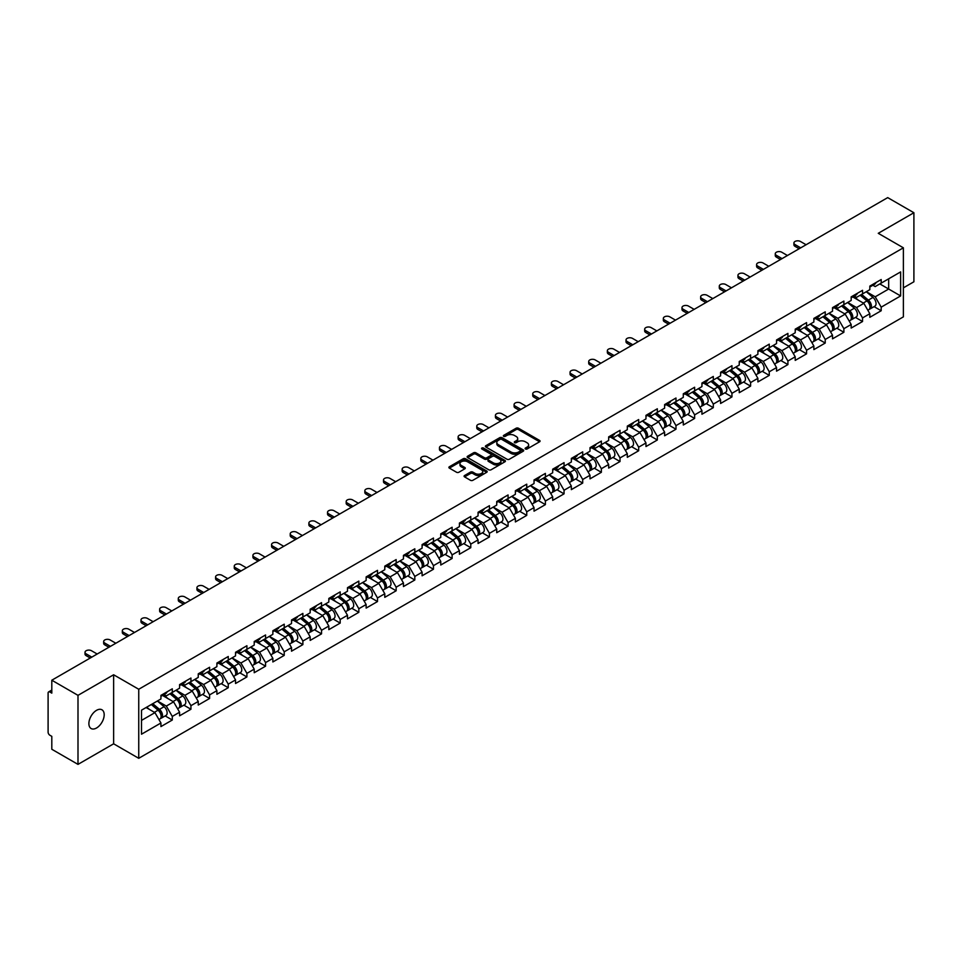 <?xml version="1.0" encoding="UTF-8"?>
<svg xmlns="http://www.w3.org/2000/svg" width="962" height="962" viewBox="0 0 962 962"><rect width="100%" height="100%" fill="white"/><g stroke="black" fill="none" stroke-linecap="round" stroke-linejoin="round"><path stroke-width="1.44" d="M525.456 448.989A1.166 0.673 0 0 0 527.104 448.989L539.574 441.786A1.659 0.962 0 0 0 540.067 441.101A1.659 0.962 0 0 0 539.574 440.428L518.446 428.234A1.659 0.962 0 0 0 516.101 428.234L503.631 435.425A1.166 0.673 0 0 0 505.266 436.375L506.89 435.449A5.315 3.066 0 0 1 514.393 435.449L516.161 436.459A5.315 3.066 0 0 1 517.712 438.636A5.315 3.066 0 0 1 516.161 440.8L514.538 441.738A1.166 0.673 0 0 0 516.185 442.676L517.797 441.75A5.315 3.066 0 0 1 525.312 441.75L527.068 442.76A5.315 3.066 0 0 1 528.631 444.937A5.315 3.066 0 0 1 527.068 447.102L525.456 448.039A1.166 0.673 0 0 0 525.456 448.989L525.456 448.039M96.537 710.329A10.822 6.253 -60 0 1 101.948 709.788A10.822 6.253 -60 0 1 103.607 718.458A10.822 6.253 -60 0 1 96.537 727.993A10.822 6.253 -60 0 1 91.125 728.535A10.822 6.253 -60 0 1 89.466 719.865A10.822 6.253 -60 0 1 96.537 710.329M464.574 475.529A1.659 0.962 0 0 0 464.081 476.214A1.659 0.962 0 0 0 464.574 476.887L470.49 480.315A1.659 0.962 0 0 0 472.847 480.315L486.7 472.318A1.659 0.962 0 0 0 487.181 471.633A1.659 0.962 0 0 0 486.7 470.959L465.56 458.754A1.659 0.962 0 0 0 463.215 458.754L449.362 466.762A1.659 0.962 0 0 0 448.881 467.436A1.659 0.962 0 0 0 449.362 468.109L456.529 472.246A1.659 0.962 0 0 0 458.874 472.246L464.802 468.819A1.659 0.962 0 0 0 465.283 468.145A1.659 0.962 0 0 0 464.802 467.472L461.255 465.416A4.437 2.561 0 0 1 459.956 463.6A4.437 2.561 0 0 1 462.698 461.231A4.437 2.561 0 0 1 467.532 461.796L481.445 469.829A4.437 2.561 0 0 1 482.744 471.633A4.437 2.561 0 0 1 480.002 474.001A4.437 2.561 0 0 1 475.156 473.448L472.847 472.114A1.659 0.962 0 0 0 470.49 472.114L464.574 475.529L464.574 476.887L470.49 473.496L470.49 472.114M113.636 674.771L77.994 695.346L51.804 680.218L887.71 197.619L913.9 212.734L878.258 233.309L903.378 247.811L138.744 689.261L113.636 674.771L113.636 743.806L138.744 758.309L138.744 689.261M506.998 459.235A1.659 0.962 0 0 0 509.355 459.235L523.196 451.238A1.659 0.962 0 0 0 523.689 450.565A1.659 0.962 0 0 0 523.196 449.879L502.068 437.686A1.659 0.962 0 0 0 499.723 437.686L485.87 445.683A1.659 0.962 0 0 0 485.389 446.356A1.659 0.962 0 0 0 485.87 447.041L506.998 459.235M482.287 449.23A1.166 0.673 0 0 1 483.465 449.398L504.93 461.784L491.101 469.769A1.659 0.962 0 0 1 488.744 469.769L467.616 457.575L467.616 456.216A1.659 0.962 0 0 0 467.135 456.902A1.659 0.962 0 0 0 467.616 457.575M467.616 456.216L473.544 452.801A1.659 0.962 0 0 1 475.901 452.801L484.463 457.744A1.659 0.962 0 0 0 486.808 457.744L490.74 455.471A1.659 0.962 0 0 0 491.233 454.798A1.659 0.962 0 0 0 490.74 454.112L481.818 448.965A1.166 0.673 0 0 1 483.465 448.015L504.942 460.425A1.659 0.962 0 0 1 505.435 461.099A1.659 0.962 0 0 1 504.942 461.772L504.942 460.425M138.744 758.309L903.378 316.859L903.378 247.811M165.199 715.932L172.294 720.021L172.294 716.437L166.306 706.072L157.455 700.973M172.294 720.021L160.931 726.587L160.931 722.991L141.498 734.21L141.498 710.184L160.931 698.965L160.931 695.37L172.294 688.816L172.294 692.412L179.581 688.191L179.581 684.607L190.945 678.042L190.945 681.637L198.244 677.428L198.244 673.833L209.596 667.279L209.596 670.863L216.895 666.654L216.895 663.058L228.259 656.505L228.259 660.1L235.546 655.88L235.546 652.296L246.909 645.73L246.909 649.326L254.208 645.117L254.208 641.522L265.572 634.968L265.572 638.552L272.859 634.343L272.859 630.747L284.223 624.194L284.223 627.789L291.522 623.568L291.522 619.985L302.874 613.419L302.874 617.015L310.173 612.806L310.173 609.211L321.536 602.657L321.536 606.24L328.824 602.032L328.824 598.436L340.187 591.883L340.187 595.466L347.486 591.257L347.486 587.674L358.838 581.108L358.838 584.704L366.137 580.495L366.137 576.899L377.501 570.346L377.501 573.929L384.788 569.72L384.788 566.125L396.152 559.571L396.152 563.155L403.451 558.946L403.451 555.363L414.814 548.797L414.814 552.392L422.102 548.184L422.102 544.588L433.465 538.035L433.465 541.618L440.764 537.409L440.764 533.814L452.116 527.26L452.116 530.844L459.415 526.635L459.415 523.051L470.779 516.486L470.779 520.081L478.066 515.86L478.066 512.277L489.43 505.711L489.43 509.307L496.729 505.098L496.729 501.503L508.08 494.949L508.08 498.532L515.379 494.324L515.379 490.74L526.743 484.175L526.743 487.77L534.03 483.549L534.03 479.966L545.394 473.4L545.394 476.996L552.693 472.787L552.693 469.191L564.057 462.638L564.057 466.221L571.344 462.013L571.344 458.417L582.707 451.863L582.707 455.459L590.007 451.238L590.007 447.655L601.358 441.089L601.358 444.684L608.657 440.476L608.657 436.88L620.021 430.327L620.021 433.91L627.308 429.701L627.308 426.106L638.672 419.552L638.672 423.148L645.971 418.927L645.971 415.343L657.335 408.778L657.335 412.373L664.622 408.165L664.622 404.569L675.985 398.015L675.985 401.599L683.285 397.39L683.285 393.795L694.636 387.241L694.636 390.837L701.935 386.616L701.935 383.032L713.299 376.467L713.299 380.062L720.586 375.853L720.586 372.258L731.95 365.704L731.95 369.288L739.249 365.079L739.249 361.484L750.601 354.93L750.601 358.513L757.9 354.305L757.9 350.721L769.263 344.155L769.263 347.751L776.55 343.542L776.55 339.947L787.914 333.393L787.914 336.977L795.213 332.768L795.213 329.172L806.577 322.619L806.577 326.202L813.864 321.993L813.864 318.41L825.228 311.844L825.228 315.44L832.527 311.231L832.527 307.636L843.878 301.082L843.878 304.665L851.178 300.457L851.178 296.861L862.541 290.308L862.541 293.891L869.828 289.682L869.828 286.099L881.192 279.533L881.192 283.129L900.624 271.909L900.624 295.935L881.192 307.155L875.216 296.801L866.365 291.69M874.097 306.65L881.192 310.738L881.192 307.155M881.192 310.738L869.828 317.304L869.828 313.708L862.541 317.917L856.553 307.563L847.714 302.453M855.446 317.412L862.541 321.512L862.541 317.917M862.541 321.512L851.178 328.066L851.178 324.483L843.878 328.691L837.902 318.338L829.052 313.227M836.784 328.186L843.878 332.287L843.878 328.691M843.878 332.287L832.527 338.84L832.527 335.257L825.228 339.466L819.251 329.112L810.401 324.002M818.133 338.961L825.228 343.049L825.228 339.466M825.228 343.049L813.864 349.615L813.864 346.019L806.577 350.24L800.588 339.875L791.738 334.764M799.482 349.723L806.577 353.824L806.577 350.24M806.577 353.824L795.213 360.389L795.213 356.794L787.914 361.003L781.938 350.649L773.087 345.538M780.819 360.497L787.914 364.598L787.914 361.003M787.914 364.598L776.55 371.152L776.55 367.568L769.263 371.777L763.287 361.423L754.436 356.313M762.169 371.272L769.263 375.36L769.263 371.777M769.263 375.36L757.9 381.926L757.9 378.331L750.601 382.551L744.624 372.186L735.774 367.075M743.506 382.034L750.601 386.135L750.601 382.551M750.601 386.135L739.249 392.7L739.249 389.105L731.95 393.314L725.973 382.96L717.123 377.85M724.855 392.809L731.95 396.909L731.95 393.314M731.95 396.909L720.586 403.463L720.586 399.879L713.299 404.088L707.311 393.735L698.472 388.624M706.204 403.583L713.299 407.672L713.299 404.088M713.299 407.672L701.935 414.237L701.935 410.642L694.636 414.862L688.66 404.497L679.809 399.386M687.541 414.357L694.636 418.446L694.636 414.862M694.636 418.446L683.285 425.012L683.285 421.416L675.985 425.625L670.009 415.271L661.159 410.161M668.891 425.12L675.985 429.22L675.985 425.625M675.985 429.22L664.622 435.774L664.622 432.191L657.335 436.399L651.346 426.046L642.496 420.935M650.24 435.894L657.335 439.995L657.335 436.399M657.335 439.995L645.971 446.548L645.971 442.953L638.672 447.174L632.695 436.808L623.845 431.71M631.577 446.669L638.672 450.757L638.672 447.174M638.672 450.757L627.308 457.323L627.308 453.727L620.021 457.936L614.045 447.583L605.194 442.472M612.926 457.431L620.021 461.532L620.021 457.936M620.021 461.532L608.657 468.085L608.657 464.502L601.358 468.71L595.382 458.357L586.531 453.246M594.263 468.205L601.358 472.306L601.358 468.71M601.358 472.306L590.007 478.86L590.007 475.264L582.707 479.485L576.731 469.119L567.881 464.021M575.613 478.98L582.707 483.068L582.707 479.485M582.707 483.068L571.344 489.634L571.344 486.038L564.057 490.247L558.068 479.894L549.218 474.783M556.962 489.742L564.057 493.843L564.057 490.247M564.057 493.843L552.693 500.396L552.693 496.813L545.394 501.022L539.417 490.668L530.567 485.557M538.299 500.517L545.394 504.617L545.394 501.022M545.394 504.617L534.03 511.171L534.03 507.587L526.743 511.796L520.767 501.442L511.916 496.332M519.648 511.291L526.743 515.379L526.743 511.796M526.743 515.379L515.379 521.945L515.379 518.35L508.08 522.558L502.104 512.205L493.253 507.094M500.986 522.053L508.08 526.154L508.08 522.558M508.08 526.154L496.729 532.707L496.729 529.124L489.43 533.333L483.453 522.979L474.603 517.869M482.335 532.828L489.43 536.928L489.43 533.333M489.43 536.928L478.066 543.482L478.066 539.898L470.779 544.107L464.79 533.754L455.952 528.643M463.684 543.602L470.779 547.691L470.779 544.107M470.779 547.691L459.415 554.256L459.415 550.661L452.116 554.87L446.14 544.516L437.289 539.405M445.021 554.365L452.116 558.465L452.116 554.87M452.116 558.465L440.764 565.019L440.764 561.435L433.465 565.644L427.489 555.29L418.638 550.18M426.37 565.139L433.465 569.239L433.465 565.644M433.465 569.239L422.102 575.793L422.102 572.21L414.814 576.418L408.826 566.065L399.976 560.954M407.72 575.913L414.814 580.002L414.814 576.418M414.814 580.002L403.451 586.567L403.451 582.972L396.152 587.193L390.175 576.827L381.325 571.717M389.057 586.676L396.152 590.776L396.152 587.193M396.152 590.776L384.788 597.342L384.788 593.746L377.501 597.955L371.524 587.602L362.674 582.491M370.406 597.45L377.501 601.551L377.501 597.955M377.501 601.551L366.137 608.104L366.137 604.521L358.838 608.73L352.862 598.376L344.011 593.265M351.743 608.224L358.838 612.313L358.838 608.73M358.838 612.313L347.486 618.879L347.486 615.283L340.187 619.504L334.211 609.138L325.36 604.028M333.092 618.987L340.187 623.087L340.187 619.504M340.187 623.087L328.824 629.653L328.824 626.058L321.536 630.266L315.548 619.913L306.71 614.802M314.442 629.761L321.536 633.862L321.536 630.266M321.536 633.862L310.173 640.415L310.173 636.832L302.874 641.041L296.897 630.687L288.047 625.577M295.779 640.536L302.874 644.624L302.874 641.041M302.874 644.624L291.522 651.19L291.522 647.594L284.223 651.815L278.246 641.45L269.396 636.339M277.128 651.31L284.223 655.399L284.223 651.815M284.223 655.399L272.859 661.964L272.859 658.369L265.572 662.577L259.584 652.224L250.733 647.113M258.465 662.072L265.572 666.173L265.572 662.577M265.572 666.173L254.208 672.727L254.208 669.143L246.909 673.352L240.933 662.998L232.082 657.888M239.815 672.847L246.909 676.947L246.909 673.352M246.909 676.947L235.546 683.501L235.546 679.906L228.259 684.126L222.282 673.761L213.432 668.662M221.164 683.621L228.259 687.71L228.259 684.126M228.259 687.71L216.895 694.275L216.895 690.68L209.596 694.889L203.619 684.535L194.769 679.425M202.501 694.384L209.596 698.484L209.596 694.889M209.596 698.484L198.244 705.038L198.244 701.454L190.945 705.663L184.969 695.31L176.118 690.199M183.85 705.158L190.945 709.259L190.945 705.663M190.945 709.259L179.581 715.812L179.581 712.217L172.294 716.437M163.997 694.528L166.306 695.863L172.294 692.412M166.306 706.072L173.605 701.863L162.446 695.418M179.581 712.217L173.605 701.863M182.66 683.754L184.969 685.088L190.945 681.637M184.969 695.31L192.256 691.101L181.096 684.655M198.244 701.454L192.256 691.101M201.311 672.979L203.619 674.314L209.596 670.863M203.619 684.535L210.918 680.326L199.759 673.881M216.895 690.68L210.918 680.326M219.961 662.217L222.282 663.552L228.259 660.1M222.282 673.761L229.569 669.552L218.41 663.107M235.546 679.906L229.569 669.552M238.624 651.442L240.933 652.777L246.909 649.326M240.933 662.998L248.232 658.778L237.061 652.344M254.208 669.143L248.232 658.778M257.275 640.668L259.584 642.003L265.572 638.552M259.584 652.224L266.883 648.015L255.724 641.57M272.859 658.369L266.883 648.015M275.926 629.906L278.246 631.24L284.223 627.789M278.246 641.45L285.534 637.241L274.374 630.795M291.522 647.594L285.534 637.241M294.588 619.131L296.897 620.466L302.874 617.015M296.897 630.687L304.196 626.466L293.037 620.033M310.173 636.832L304.196 626.466M313.239 608.357L315.548 609.692L321.536 606.24M315.548 619.913L322.847 615.704L311.688 609.259M328.824 626.058L322.847 615.704M331.902 597.594L334.211 598.929L340.187 595.466M334.211 609.138L341.498 604.93L330.339 598.484M347.486 615.283L341.498 604.93M350.553 586.82L352.862 588.155L358.838 584.704M352.862 598.376L360.161 594.155L349.002 587.722M366.137 604.521L360.161 594.155M369.204 576.046L371.524 577.38L377.501 573.929M371.524 587.602L378.812 583.393L367.652 576.947M384.788 593.746L378.812 583.393M387.866 565.283L390.175 566.618L396.152 563.155M390.175 576.827L397.474 572.618L386.303 566.173M403.451 582.972L397.474 572.618M406.517 554.509L408.826 555.844L414.814 552.392M408.826 566.065L416.125 561.844L404.966 555.399M422.102 572.21L416.125 561.844M425.168 543.734L427.489 545.069L433.465 541.618M427.489 555.29L434.776 551.082L423.617 544.636M440.764 561.435L434.776 551.082M443.831 532.96L446.14 534.295L452.116 530.844M446.14 544.516L453.439 540.307L442.279 533.862M459.415 550.661L453.439 540.307M462.481 522.198L464.79 523.532L470.779 520.081M464.79 533.754L472.089 529.533L460.93 523.087M478.066 539.898L472.089 529.533M481.144 511.423L483.453 512.758L489.43 509.307M483.453 522.979L490.74 518.771L479.581 512.325M496.729 529.124L490.74 518.771M499.795 500.649L502.104 501.984L508.08 498.532M502.104 512.205L509.403 507.996L498.244 501.551M515.379 518.35L509.403 507.996M518.446 489.886L520.767 491.221L526.743 487.77M520.767 501.442L528.054 497.222L516.895 490.776M534.03 507.587L528.054 497.222M537.109 479.112L539.417 480.447L545.394 476.996M539.417 490.668L546.717 486.459L535.545 480.014M552.693 496.813L546.717 486.459M555.759 468.338L558.068 469.672L564.057 466.221M558.068 479.894L565.367 475.685L554.208 469.24M571.344 486.038L565.367 475.685M574.422 457.575L576.731 458.91L582.707 455.459M576.731 469.119L584.018 464.911L572.859 458.465M590.007 475.264L584.018 464.911M593.073 446.801L595.382 448.136L601.358 444.684M595.382 458.357L602.681 454.148L591.522 447.703M608.657 464.502L602.681 454.148M611.724 436.026L614.045 437.361L620.021 433.91M614.045 447.583L621.332 443.374L610.173 436.928M627.308 453.727L621.332 443.374M630.387 425.264L632.695 426.599L638.672 423.148M632.695 436.808L639.995 432.599L628.823 426.154M645.971 442.953L639.995 432.599M649.037 414.49L651.346 415.825L657.335 412.373M651.346 426.046L658.645 421.825L647.486 415.392M664.622 432.191L658.645 421.825M667.688 403.715L670.009 405.05L675.985 401.599M670.009 415.271L677.296 411.063L666.137 404.617M683.285 421.416L677.296 411.063M686.351 392.953L688.66 394.288L694.636 390.837M688.66 404.497L695.959 400.288L684.8 393.843M701.935 410.642L695.959 400.288M705.002 382.179L707.311 383.513L713.299 380.062M707.311 393.735L714.61 389.514L703.45 383.08M720.586 399.879L714.61 389.514M723.664 371.404L725.973 372.739L731.95 369.288M725.973 382.96L733.26 378.751L722.101 372.306M739.249 389.105L733.26 378.751M742.315 360.642L744.624 361.977L750.601 358.513M744.624 372.186L751.923 367.977L740.764 361.532M757.9 378.331L751.923 367.977M760.966 349.867L763.287 351.202L769.263 347.751M763.287 361.423L770.574 357.203L759.415 350.769M776.55 367.568L770.574 357.203M779.629 339.093L781.938 340.428L787.914 336.977M781.938 350.649L789.237 346.44L778.066 339.995M795.213 356.794L789.237 346.44M798.28 328.331L800.588 329.665L806.577 326.202M800.588 339.875L807.888 335.666L796.728 329.22M813.864 346.019L807.888 335.666M816.93 317.556L819.251 318.891L825.228 315.44M819.251 329.112L826.538 324.891L815.379 318.446M832.527 335.257L826.538 324.891M835.593 306.782L837.902 308.117L843.878 304.665M837.902 318.338L845.201 314.129L834.042 307.684M851.178 324.483L845.201 314.129M854.244 296.007L856.553 297.342L862.541 293.891M856.553 307.563L863.852 303.355L852.693 296.909M869.828 313.708L863.852 303.355M872.907 285.245L875.216 286.58L881.192 283.129M875.216 296.801L888.672 289.033L888.672 278.812L900.624 271.909M879.821 283.922L900.624 295.935M903.378 287.854L913.9 281.782L913.9 212.734M77.994 695.346L77.994 764.381L51.804 749.266L51.804 736.351L49.892 735.245A2.537 1.467 -120 0 1 48.1 732.142L48.1 693.061A2.537 1.467 -120 0 1 48.629 691.906A2.537 1.467 -120 0 1 49.892 692.027L51.804 693.133L51.804 680.218M77.994 764.381L113.636 743.806M141.498 720.406L154.954 712.638L146.104 707.527M160.931 722.991L154.954 712.638M525.925 449.146L527.068 448.484A5.315 3.066 0 0 0 528.631 446.32L528.631 444.937M517.712 438.636L517.712 440.019A5.315 3.066 0 0 1 516.161 442.183L515.007 442.845M539.574 440.428L539.574 441.786L518.446 429.605A1.659 0.962 0 0 0 516.101 429.605L504.088 436.544M523.196 449.879L523.196 451.238L502.068 439.069A1.659 0.962 0 0 0 499.723 439.069L485.894 447.053L485.87 445.683M520.262 451.034A1.166 0.673 0 0 0 520.262 450.084L501.719 439.381A1.166 0.673 0 0 0 500.072 439.381L498.376 440.355A5.315 3.066 0 0 0 496.813 442.532A5.315 3.066 0 0 0 498.376 444.697L511.05 452.02A5.315 3.066 0 0 0 518.566 452.02L520.262 451.034L520.262 452.417A1.166 0.673 0 0 0 520.61 451.936L520.61 450.565M496.813 442.532L496.813 443.915A5.315 3.066 0 0 0 498.376 446.079L498.376 444.697M520.262 452.417L518.566 453.403A5.315 3.066 0 0 1 511.05 453.403L498.376 446.079M467.64 457.587L473.544 454.172L473.544 452.801M491.233 454.798L491.233 456.18A1.659 0.962 0 0 1 490.74 456.854L486.808 459.127A1.659 0.962 0 0 1 484.463 459.127L475.901 454.172A1.659 0.962 0 0 0 473.544 454.172M493.362 462.878A4.437 2.561 0 0 0 498.196 463.431A4.437 2.561 0 0 0 500.937 461.063A4.437 2.561 0 0 0 499.639 459.247L494.733 456.421A1.659 0.962 0 0 0 492.388 456.421L488.455 458.694A1.659 0.962 0 0 0 487.974 459.367A1.659 0.962 0 0 0 488.455 460.052L493.362 462.878L493.362 464.261A4.437 2.561 0 0 0 498.196 464.814A4.437 2.561 0 0 0 500.937 462.445L500.937 461.063M487.974 459.367L487.974 460.75A1.659 0.962 0 0 0 488.455 461.423L488.455 460.052M493.362 464.261L488.455 461.423M482.744 471.633L482.744 473.015A4.437 2.561 0 0 1 480.002 475.384A4.437 2.561 0 0 1 475.156 474.831L472.847 473.496A1.659 0.962 0 0 0 470.49 473.496M459.956 463.6L459.956 464.983A4.437 2.561 0 0 0 461.255 466.798L461.255 465.416M464.778 468.831L461.255 466.798M486.676 472.33L465.56 460.137A1.659 0.962 0 0 0 463.215 460.137L449.386 468.121L449.362 466.762M868.409 301.984L867.568 301.503M869.48 309.091A5.58 3.223 -120 0 0 870.285 308.838A5.58 3.223 -120 0 0 871.295 304.942A5.58 3.223 -120 0 0 868.385 300.084L861.651 294.408M870.285 308.838L874.891 306.181A5.58 3.223 -120 0 0 875.901 302.284A5.58 3.223 -120 0 0 872.991 297.426L866.257 291.751M860.365 295.154L868.037 301.635A3.379 1.948 60 0 1 869.864 305.796M867.844 310.257L868.854 309.668A5.58 3.223 -120 0 0 869.864 305.772A5.58 3.223 -120 0 0 866.954 300.914L860.22 295.238M858.284 300.132L853.739 296.308M806.096 244.733L800.408 241.462A3.8 2.201 0 0 0 796.271 240.981A3.8 2.201 0 0 0 793.915 243.013A3.8 2.201 0 0 0 795.033 244.564L795.033 246.356A3.8 2.201 180 0 1 793.915 244.805L793.915 243.013M799.157 248.737L795.033 246.356M871.332 285.233A5.58 3.223 60 0 1 870.285 286.748A5.58 3.223 60 0 1 869.828 286.941M875.937 282.575A5.58 3.223 60 0 1 874.891 284.091L870.285 286.748M800.709 247.847L795.033 244.564M849.759 312.746L848.917 312.265M850.829 319.865A5.58 3.223 -120 0 0 851.635 319.612A5.58 3.223 -120 0 0 852.645 315.716A5.58 3.223 -120 0 0 849.735 310.858L843.001 305.17M851.635 319.612L856.24 316.955A5.58 3.223 -120 0 0 857.238 313.059A5.58 3.223 -120 0 0 854.34 308.201L847.606 302.513M841.702 305.928L849.386 312.397A3.379 1.948 60 0 1 851.214 316.57M849.181 321.031L850.204 320.442A5.58 3.223 -120 0 0 851.202 316.546A5.58 3.223 -120 0 0 848.292 311.676L841.57 306M839.622 310.906L835.088 307.082M831.096 323.521L830.266 323.04M832.166 330.639A5.58 3.223 -120 0 0 832.984 330.387A5.58 3.223 -120 0 0 833.982 326.491A5.58 3.223 -120 0 0 831.072 321.621L824.35 315.945M832.984 330.387L837.589 327.729A5.58 3.223 -120 0 0 838.587 323.833A5.58 3.223 -120 0 0 835.677 318.963L828.955 313.287M823.051 316.69L830.723 323.172A3.379 1.948 60 0 1 832.551 327.333M830.531 331.806L831.541 331.217A5.58 3.223 -120 0 0 832.551 327.308A5.58 3.223 -120 0 0 829.641 322.45L822.907 316.775M820.971 321.681L816.425 317.845M812.445 334.295L811.603 333.814M813.515 341.402A5.58 3.223 -120 0 0 814.321 341.161A5.58 3.223 -120 0 0 815.331 337.253A5.58 3.223 -120 0 0 812.421 332.395L805.687 326.719M814.321 341.161L818.927 338.492A5.58 3.223 -120 0 0 819.937 334.596A5.58 3.223 -120 0 0 817.027 329.738L810.293 324.062M804.4 327.465L812.072 333.946A3.379 1.948 60 0 1 813.9 338.107M811.868 342.568L812.89 341.979A5.58 3.223 -120 0 0 813.888 338.083A5.58 3.223 -120 0 0 810.99 333.225L804.256 327.549M802.32 332.455L797.775 328.619M793.782 345.057L792.953 344.576M794.852 352.176A5.58 3.223 -120 0 0 795.67 351.924A5.58 3.223 -120 0 0 796.668 348.028A5.58 3.223 -120 0 0 793.77 343.169L787.036 337.482M795.67 351.924L800.276 349.266A5.58 3.223 -120 0 0 801.274 345.37A5.58 3.223 -120 0 0 798.376 340.512L791.642 334.824M785.738 338.239L793.422 344.709A3.379 1.948 60 0 1 795.237 348.881M793.217 353.343L794.239 352.753A5.58 3.223 -120 0 0 795.237 348.857A5.58 3.223 -120 0 0 792.327 343.999L785.605 338.311M783.657 343.218L779.124 339.394M775.131 355.832L774.302 355.351M776.202 362.951A5.58 3.223 -120 0 0 777.019 362.698A5.58 3.223 -120 0 0 778.017 358.802A5.58 3.223 -120 0 0 775.107 353.932L768.385 348.256M777.019 362.698L781.613 360.041A5.58 3.223 -120 0 0 782.623 356.144A5.58 3.223 -120 0 0 779.713 351.274L772.979 345.598M767.087 349.002L774.759 355.483A3.379 1.948 60 0 1 776.587 359.656M774.566 364.117L775.576 363.528A5.58 3.223 -120 0 0 776.587 359.62A5.58 3.223 -120 0 0 773.676 354.762L766.942 349.086M765.006 353.992L760.461 350.156M787.433 255.507L781.757 252.224A3.8 2.201 0 0 0 777.609 251.755A3.8 2.201 0 0 0 775.264 253.788A3.8 2.201 0 0 0 776.382 255.339L776.382 257.131A3.8 2.201 180 0 1 775.264 255.579L775.264 253.788M780.507 259.512L776.382 257.131M852.669 295.995A5.58 3.223 60 0 1 851.635 297.523A5.58 3.223 60 0 1 851.178 297.715M857.274 293.338A5.58 3.223 60 0 1 856.24 294.865L851.635 297.523M782.058 258.61L776.382 255.339M768.782 266.282L763.106 262.999A3.8 2.201 0 0 0 758.958 262.518A3.8 2.201 0 0 0 756.601 264.55A3.8 2.201 0 0 0 757.719 266.101L757.719 267.905A3.8 2.201 180 0 1 756.601 266.354L756.601 264.55M761.844 270.286L757.719 267.905M834.018 306.77A5.58 3.223 60 0 1 832.984 308.297A5.58 3.223 60 0 1 832.527 308.477M838.623 304.112A5.58 3.223 60 0 1 837.589 305.627L832.984 308.297M763.407 269.384L757.719 266.101M750.132 277.044L744.444 273.773A3.8 2.201 0 0 0 740.295 273.292A3.8 2.201 0 0 0 737.95 275.324A3.8 2.201 0 0 0 739.069 276.876L739.069 278.667A3.8 2.201 180 0 1 737.95 277.116L737.95 275.324M743.193 281.048L739.069 278.667M815.367 317.544A5.58 3.223 60 0 1 814.321 319.059A5.58 3.223 60 0 1 813.864 319.252M819.973 314.887A5.58 3.223 60 0 1 818.927 316.402L814.321 319.059M744.744 280.158L739.069 276.876M731.469 287.818L725.793 284.536A3.8 2.201 0 0 0 721.644 284.067A3.8 2.201 0 0 0 719.299 286.099A3.8 2.201 0 0 0 720.406 287.65L720.406 289.442A3.8 2.201 180 0 1 719.299 287.891L719.299 286.099M724.53 291.823L720.406 289.442M796.704 328.307A5.58 3.223 60 0 1 795.67 329.834A5.58 3.223 60 0 1 795.213 330.026M801.31 325.649A5.58 3.223 60 0 1 800.276 327.176L795.67 329.834M726.094 290.921L720.406 287.65M712.818 298.593L707.142 295.31A3.8 2.201 0 0 0 702.994 294.829A3.8 2.201 0 0 0 700.637 296.861A3.8 2.201 0 0 0 701.755 298.412L701.755 300.216A3.8 2.201 180 0 1 700.637 298.665L700.637 296.861M705.88 302.597L701.755 300.216M778.054 339.081A5.58 3.223 60 0 1 777.019 340.608A5.58 3.223 60 0 1 776.55 340.788M782.659 336.423A5.58 3.223 60 0 1 781.613 337.951L777.019 340.608M707.431 301.695L701.755 298.412M756.481 366.606L755.639 366.125M757.551 373.725A5.58 3.223 -120 0 0 758.357 373.472A5.58 3.223 -120 0 0 759.367 369.564A5.58 3.223 -120 0 0 756.457 364.706L749.723 359.03M758.357 373.472L762.962 370.815A5.58 3.223 -120 0 0 763.96 366.907A5.58 3.223 -120 0 0 761.062 362.049L754.328 356.373M748.424 359.776L756.108 366.257A3.379 1.948 60 0 1 757.936 370.418M755.904 374.879L756.926 374.29A5.58 3.223 -120 0 0 757.924 370.394A5.58 3.223 -120 0 0 755.026 365.536L748.292 359.86M746.344 364.766L741.81 360.93M694.155 309.355L688.479 306.084A3.8 2.201 0 0 0 684.331 305.603A3.8 2.201 0 0 0 681.986 307.636A3.8 2.201 0 0 0 683.104 309.187L683.104 310.979A3.8 2.201 180 0 1 681.986 309.427L681.986 307.636M687.229 313.359L683.104 310.979M759.403 349.855A5.58 3.223 60 0 1 758.357 351.37A5.58 3.223 60 0 1 757.9 351.563M763.996 347.198A5.58 3.223 60 0 1 762.962 348.713L758.357 351.37M688.78 312.47L683.104 309.187M737.818 377.381L736.988 376.888M738.888 384.487A5.58 3.223 -120 0 0 739.706 384.235A5.58 3.223 -120 0 0 740.704 380.339A5.58 3.223 -120 0 0 737.806 375.481L731.072 369.793M739.706 384.235L744.311 381.577A5.58 3.223 -120 0 0 745.309 377.681A5.58 3.223 -120 0 0 742.399 372.823L735.677 367.135M729.773 370.55L737.445 377.02A3.379 1.948 60 0 1 739.273 381.192M737.253 385.654L738.263 385.065A5.58 3.223 -120 0 0 739.273 381.168A5.58 3.223 -120 0 0 736.363 376.31L729.629 370.623M727.693 375.529L723.147 371.705M675.504 320.13L669.829 316.847A3.8 2.201 0 0 0 665.68 316.378A3.8 2.201 0 0 0 663.335 318.41A3.8 2.201 0 0 0 664.441 319.961L664.441 321.753A3.8 2.201 180 0 1 663.335 320.202L663.335 318.41M668.566 324.134L664.441 321.753M740.74 360.618A5.58 3.223 60 0 1 739.706 362.145A5.58 3.223 60 0 1 739.249 362.337M745.346 357.96A5.58 3.223 60 0 1 744.311 359.487L739.706 362.145M670.129 323.244L664.441 319.961M719.167 388.143L718.325 387.662M720.237 395.262A5.58 3.223 -120 0 0 721.043 395.009A5.58 3.223 -120 0 0 722.053 391.113A5.58 3.223 -120 0 0 719.143 386.243L712.409 380.567M721.043 395.009L725.649 392.352A5.58 3.223 -120 0 0 726.659 388.456A5.58 3.223 -120 0 0 723.749 383.585L717.015 377.91M711.122 381.313L718.794 387.794A3.379 1.948 60 0 1 720.622 391.967M718.602 396.428L719.612 395.839A5.58 3.223 -120 0 0 720.622 391.943A5.58 3.223 -120 0 0 717.712 387.073L710.978 381.397M709.042 386.303L704.497 382.467M656.854 330.904L651.166 327.621A3.8 2.201 0 0 0 647.029 327.152A3.8 2.201 0 0 0 644.672 329.172A3.8 2.201 0 0 0 645.791 330.736L645.791 332.527A3.8 2.201 180 0 1 644.672 330.976L644.672 329.172M649.915 334.908L645.791 332.527M722.089 371.392A5.58 3.223 60 0 1 721.043 372.919A5.58 3.223 60 0 1 720.586 373.1M726.695 368.735A5.58 3.223 60 0 1 725.649 370.262L721.043 372.919M651.466 334.006L645.791 330.736M700.516 398.917L699.675 398.436M701.587 406.036A5.58 3.223 -120 0 0 702.392 405.784A5.58 3.223 -120 0 0 703.39 401.875A5.58 3.223 -120 0 0 700.492 397.017L693.758 391.342M702.392 405.784L706.998 403.126A5.58 3.223 -120 0 0 707.996 399.218A5.58 3.223 -120 0 0 705.098 394.36L698.364 388.684M692.46 392.087L700.144 398.569A3.379 1.948 60 0 1 701.971 402.729M699.939 407.191L700.961 406.613A5.58 3.223 -120 0 0 701.959 402.705A5.58 3.223 -120 0 0 699.049 397.847L692.327 392.171M690.379 397.078L685.846 393.242M638.191 341.678L632.515 338.396A3.8 2.201 0 0 0 628.366 337.915A3.8 2.201 0 0 0 626.021 339.947A3.8 2.201 0 0 0 627.128 341.498L627.128 343.29A3.8 2.201 180 0 1 626.021 341.738L626.021 339.947M631.264 345.683L627.128 343.29M703.426 382.167A5.58 3.223 60 0 1 702.392 383.682A5.58 3.223 60 0 1 701.935 383.874M708.032 379.509A5.58 3.223 60 0 1 706.998 381.024L702.392 383.682M632.816 344.781L627.128 341.498M681.854 409.692L681.024 409.199M682.924 416.799A5.58 3.223 -120 0 0 683.741 416.546A5.58 3.223 -120 0 0 684.74 412.65A5.58 3.223 -120 0 0 681.83 407.792L675.108 402.104M683.741 416.546L688.347 413.888A5.58 3.223 -120 0 0 689.345 409.992A5.58 3.223 -120 0 0 686.435 405.134L679.713 399.446M673.809 402.862L681.481 409.331A3.379 1.948 60 0 1 683.309 413.504M681.288 417.965L682.298 417.376A5.58 3.223 -120 0 0 683.309 413.48A5.58 3.223 -120 0 0 680.399 408.622L673.665 402.934M671.729 407.84L667.183 404.016M619.54 352.441L613.864 349.158A3.8 2.201 0 0 0 609.716 348.689A3.8 2.201 0 0 0 607.359 350.721A3.8 2.201 0 0 0 608.477 352.272L608.477 354.064A3.8 2.201 180 0 1 607.359 352.513L607.359 350.721M612.602 356.445L608.477 354.064M684.776 392.941A5.58 3.223 60 0 1 683.741 394.456A5.58 3.223 60 0 1 683.285 394.648M689.381 390.271A5.58 3.223 60 0 1 688.347 391.799L683.741 394.456M614.153 355.555L608.477 352.272M663.203 420.454L662.361 419.973M664.273 427.573A5.58 3.223 -120 0 0 665.079 427.32A5.58 3.223 -120 0 0 666.089 423.424A5.58 3.223 -120 0 0 663.179 418.554L656.445 412.878M665.079 427.32L669.684 424.663A5.58 3.223 -120 0 0 670.694 420.767A5.58 3.223 -120 0 0 667.784 415.897L661.05 410.221M655.146 413.624L662.83 420.105A3.379 1.948 60 0 1 664.658 424.278M662.626 428.739L663.648 428.15A5.58 3.223 -120 0 0 664.646 424.254A5.58 3.223 -120 0 0 661.748 419.384L655.014 413.708M653.078 418.614L648.532 414.778M600.889 363.215L595.201 359.932A3.8 2.201 0 0 0 591.053 359.463A3.8 2.201 0 0 0 588.708 361.484A3.8 2.201 0 0 0 589.826 363.047L589.826 364.838A3.8 2.201 180 0 1 588.708 363.287L588.708 361.484M593.951 367.219L589.826 364.838M666.125 403.703A5.58 3.223 60 0 1 665.079 405.23A5.58 3.223 60 0 1 664.622 405.411M670.73 401.046A5.58 3.223 60 0 1 669.684 402.573L665.079 405.23M595.502 366.318L589.826 363.047M644.54 431.229L643.71 430.748M645.61 438.347A5.58 3.223 -120 0 0 646.428 438.095A5.58 3.223 -120 0 0 647.426 434.187A5.58 3.223 -120 0 0 644.528 429.329L637.794 423.653M646.428 438.095L651.033 435.437A5.58 3.223 -120 0 0 652.032 431.529A5.58 3.223 -120 0 0 649.122 426.671L642.4 420.995M636.495 424.398L644.179 430.88A3.379 1.948 60 0 1 645.995 435.04M643.975 439.502L644.997 438.925A5.58 3.223 -120 0 0 645.995 435.016A5.58 3.223 -120 0 0 643.085 430.158L636.363 424.482M634.415 429.389L629.869 425.553M582.226 373.99L576.551 370.707A3.8 2.201 0 0 0 572.402 370.226A3.8 2.201 0 0 0 570.057 372.258A3.8 2.201 0 0 0 571.163 373.809L571.163 375.613A3.8 2.201 180 0 1 570.057 374.05L570.057 372.258M575.288 377.994L571.163 375.613M647.462 414.478A5.58 3.223 60 0 1 646.428 415.993A5.58 3.223 60 0 1 645.971 416.185M652.068 411.82A5.58 3.223 60 0 1 651.033 413.335L646.428 415.993M576.851 377.092L571.163 373.809M625.889 442.003L625.047 441.51M626.959 449.11A5.58 3.223 -120 0 0 627.777 448.857A5.58 3.223 -120 0 0 628.775 444.961A5.58 3.223 -120 0 0 625.865 440.103L619.143 434.427M627.777 448.857L632.371 446.2A5.58 3.223 -120 0 0 633.381 442.304A5.58 3.223 -120 0 0 630.471 437.445L623.737 431.758M617.844 435.173L625.516 441.642A3.379 1.948 60 0 1 627.344 445.815M625.324 450.276L626.334 449.687A5.58 3.223 -120 0 0 627.344 445.791A5.58 3.223 -120 0 0 624.434 440.933L617.7 435.245M615.764 440.151L611.219 436.327M563.576 384.752L557.888 381.481A3.8 2.201 0 0 0 553.751 381A3.8 2.201 0 0 0 551.394 383.032A3.8 2.201 0 0 0 552.513 384.584L552.513 386.375A3.8 2.201 180 0 1 551.394 384.824L551.394 383.032M556.637 388.756L552.513 386.375M628.811 425.252A5.58 3.223 60 0 1 627.777 426.767A5.58 3.223 60 0 1 627.308 426.96M633.417 422.595A5.58 3.223 60 0 1 632.371 424.11L627.777 426.767M558.188 387.866L552.513 384.584M607.238 452.765L606.397 452.284M608.309 459.884A5.58 3.223 -120 0 0 609.114 459.632A5.58 3.223 -120 0 0 610.124 455.735A5.58 3.223 -120 0 0 607.214 450.865L600.48 445.19M609.114 459.632L613.72 456.974A5.58 3.223 -120 0 0 614.718 453.078A5.58 3.223 -120 0 0 611.82 448.208L605.086 442.532M599.182 445.935L606.866 452.417A3.379 1.948 60 0 1 608.693 456.589M606.661 461.051L607.683 460.461A5.58 3.223 -120 0 0 608.681 456.565A5.58 3.223 -120 0 0 605.783 451.695L599.049 446.019M597.101 450.925L592.568 447.089M544.913 395.526L539.237 392.243A3.8 2.201 0 0 0 535.088 391.774A3.8 2.201 0 0 0 532.744 393.795A3.8 2.201 0 0 0 533.862 395.358L533.862 397.15A3.8 2.201 180 0 1 532.744 395.598L532.744 393.795M537.986 399.531L533.862 397.15M610.161 436.014A5.58 3.223 60 0 1 609.114 437.542A5.58 3.223 60 0 1 608.657 437.722M614.754 433.357A5.58 3.223 60 0 1 613.72 434.884L609.114 437.542M539.538 398.629L533.862 395.358M588.576 463.54L587.746 463.059M589.646 470.658A5.58 3.223 -120 0 0 590.464 470.406A5.58 3.223 -120 0 0 591.462 466.498A5.58 3.223 -120 0 0 588.552 461.64L581.83 455.964M590.464 470.406L595.069 467.748A5.58 3.223 -120 0 0 596.067 463.84A5.58 3.223 -120 0 0 593.157 458.982L586.435 453.306M580.531 456.709L588.203 463.191A3.379 1.948 60 0 1 590.031 467.352M588.01 471.813L589.021 471.236A5.58 3.223 -120 0 0 590.031 467.328A5.58 3.223 -120 0 0 587.121 462.469L580.387 456.794M578.451 461.7L573.905 457.864M526.262 406.301L520.586 403.018A3.8 2.201 0 0 0 516.438 402.537A3.8 2.201 0 0 0 514.093 404.569A3.8 2.201 0 0 0 515.199 406.12L515.199 407.924A3.8 2.201 180 0 1 514.093 406.361L514.093 404.569M519.324 410.305L515.199 407.924M591.498 446.789A5.58 3.223 60 0 1 590.464 448.304A5.58 3.223 60 0 1 590.007 448.496M596.103 444.131A5.58 3.223 60 0 1 595.069 445.647L590.464 448.304M520.887 409.403L515.199 406.12M569.925 474.314L569.083 473.821M570.995 481.421A5.58 3.223 -120 0 0 571.801 481.168A5.58 3.223 -120 0 0 572.811 477.272A5.58 3.223 -120 0 0 569.901 472.414L563.167 466.738M571.801 481.168L576.406 478.511A5.58 3.223 -120 0 0 577.416 474.615A5.58 3.223 -120 0 0 574.506 469.757L567.772 464.081M561.88 467.484L569.552 473.953A3.379 1.948 60 0 1 571.38 478.126M569.36 482.587L570.37 481.998A5.58 3.223 -120 0 0 571.368 478.102A5.58 3.223 -120 0 0 568.47 473.244L561.736 467.556M559.8 472.462L555.254 468.638M507.611 417.063L501.923 413.792A3.8 2.201 0 0 0 497.775 413.311A3.8 2.201 0 0 0 495.43 415.343A3.8 2.201 0 0 0 496.548 416.895L496.548 418.686A3.8 2.201 180 0 1 495.43 417.135L495.43 415.343M500.673 421.067L496.548 418.686M572.847 457.563A5.58 3.223 60 0 1 571.801 459.078A5.58 3.223 60 0 1 571.344 459.271M577.453 454.906A5.58 3.223 60 0 1 576.406 456.421L571.801 459.078M502.224 420.178L496.548 416.895M551.274 485.076L550.432 484.595M552.344 492.195A5.58 3.223 -120 0 0 553.15 491.943A5.58 3.223 -120 0 0 554.148 488.047A5.58 3.223 -120 0 0 551.25 483.177L544.516 477.501M553.15 491.943L557.756 489.285A5.58 3.223 -120 0 0 558.754 485.389A5.58 3.223 -120 0 0 555.856 480.519L549.122 474.843M543.217 478.258L550.901 484.728A3.379 1.948 60 0 1 552.729 488.9M550.697 493.362L551.719 492.772A5.58 3.223 -120 0 0 552.717 488.876A5.58 3.223 -120 0 0 549.807 484.006L543.085 478.33M541.137 483.237L536.604 479.401M488.949 427.837L483.273 424.555A3.8 2.201 0 0 0 479.124 424.086A3.8 2.201 0 0 0 476.779 426.106A3.8 2.201 0 0 0 477.886 427.669L477.886 429.461A3.8 2.201 180 0 1 476.779 427.91L476.779 426.106M482.022 431.842L477.886 429.461M554.184 468.326A5.58 3.223 60 0 1 553.15 469.853A5.58 3.223 60 0 1 552.693 470.033M558.79 465.668A5.58 3.223 60 0 1 557.756 467.195L553.15 469.853M483.573 430.94L477.886 427.669M532.611 495.851L531.782 495.37M533.682 502.97A5.58 3.223 -120 0 0 534.499 502.717A5.58 3.223 -120 0 0 535.497 498.809A5.58 3.223 -120 0 0 532.587 493.951L525.865 488.275M534.499 502.717L539.105 500.06A5.58 3.223 -120 0 0 540.103 496.151A5.58 3.223 -120 0 0 537.193 491.293L530.471 485.618M524.567 489.021L532.239 495.502A3.379 1.948 60 0 1 534.066 499.663M532.046 504.124L533.056 503.547A5.58 3.223 -120 0 0 534.066 499.639A5.58 3.223 -120 0 0 531.156 494.781L524.422 489.105M522.486 494.011L517.941 490.175M470.298 438.612L464.622 435.329A3.8 2.201 0 0 0 460.473 434.848A3.8 2.201 0 0 0 458.116 436.88A3.8 2.201 0 0 0 459.235 438.431L459.235 440.235A3.8 2.201 180 0 1 458.116 438.672L458.116 436.88M463.359 442.616L459.235 440.235M535.533 479.1A5.58 3.223 60 0 1 534.499 480.615A5.58 3.223 60 0 1 534.03 480.808M540.139 476.443A5.58 3.223 60 0 1 539.105 477.958L534.499 480.615M464.911 441.714L459.235 438.431M513.961 506.625L513.119 506.144M515.031 513.732A5.58 3.223 -120 0 0 515.836 513.48A5.58 3.223 -120 0 0 516.847 509.583A5.58 3.223 -120 0 0 513.936 504.725L507.202 499.05M515.836 513.48L520.442 510.822A5.58 3.223 -120 0 0 521.452 506.926A5.58 3.223 -120 0 0 518.542 502.068L511.808 496.392M505.904 499.795L513.588 506.277A3.379 1.948 60 0 1 515.416 510.437M513.383 514.898L514.405 514.309A5.58 3.223 -120 0 0 515.404 510.413A5.58 3.223 -120 0 0 512.505 505.555L505.772 499.879M503.835 504.773L499.29 500.949M451.647 449.374L445.959 446.103A3.8 2.201 0 0 0 441.811 445.622A3.8 2.201 0 0 0 439.466 447.655A3.8 2.201 0 0 0 440.584 449.206L440.584 450.998A3.8 2.201 180 0 1 439.466 449.446L439.466 447.655M444.709 453.379L440.584 450.998M516.883 489.874A5.58 3.223 60 0 1 515.836 491.39A5.58 3.223 60 0 1 515.379 491.582M521.488 487.217A5.58 3.223 60 0 1 520.442 488.732L515.836 491.39M446.26 452.489L440.584 449.206M495.298 517.388L494.468 516.907M496.368 524.506A5.58 3.223 -120 0 0 497.186 524.254A5.58 3.223 -120 0 0 498.184 520.358A5.58 3.223 -120 0 0 495.286 515.5L488.552 509.812M497.186 524.254L501.791 521.596A5.58 3.223 -120 0 0 502.789 517.7A5.58 3.223 -120 0 0 499.879 512.83L493.157 507.154M487.253 510.569L494.937 517.039A3.379 1.948 60 0 1 496.753 521.212M494.733 525.673L495.755 525.084A5.58 3.223 -120 0 0 496.753 521.188A5.58 3.223 -120 0 0 493.843 516.317L487.121 510.642M485.173 515.548L480.627 511.712M432.984 460.149L427.308 456.866A3.8 2.201 0 0 0 423.16 456.397A3.8 2.201 0 0 0 420.815 458.429A3.8 2.201 0 0 0 421.921 459.98L421.921 461.772A3.8 2.201 180 0 1 420.815 460.221L420.815 458.429M426.046 464.153L421.921 461.772M498.22 500.637A5.58 3.223 60 0 1 497.186 502.164A5.58 3.223 60 0 1 496.729 502.356M502.825 497.979A5.58 3.223 60 0 1 501.791 499.506L497.186 502.164M427.609 463.251L421.921 459.98M476.647 528.162L475.805 527.681M477.717 535.281A5.58 3.223 -120 0 0 478.523 535.028A5.58 3.223 -120 0 0 479.533 531.132A5.58 3.223 -120 0 0 476.623 526.262L469.889 520.586M478.523 535.028L483.128 532.371A5.58 3.223 -120 0 0 484.139 528.463A5.58 3.223 -120 0 0 481.228 523.605L474.494 517.929M468.602 521.332L476.274 527.813A3.379 1.948 60 0 1 478.102 531.974M476.082 536.447L477.092 535.858A5.58 3.223 -120 0 0 478.102 531.95A5.58 3.223 -120 0 0 475.192 527.092L468.458 521.416M466.522 526.322L461.976 522.486M414.333 470.923L408.646 467.64A3.8 2.201 0 0 0 404.509 467.159A3.8 2.201 0 0 0 402.152 469.191A3.8 2.201 0 0 0 403.27 470.743L403.27 472.546A3.8 2.201 180 0 1 402.152 470.983L402.152 469.191M407.395 474.927L403.27 472.546M479.569 511.411A5.58 3.223 60 0 1 478.523 512.926A5.58 3.223 60 0 1 478.066 513.119M484.175 508.754A5.58 3.223 60 0 1 483.128 510.269L478.523 512.926M408.946 474.025L403.27 470.743M457.996 538.936L457.154 538.455M459.066 546.043A5.58 3.223 -120 0 0 459.872 545.791A5.58 3.223 -120 0 0 460.882 541.895A5.58 3.223 -120 0 0 457.972 537.036L451.238 531.361M459.872 545.791L464.478 543.133A5.58 3.223 -120 0 0 465.476 539.237A5.58 3.223 -120 0 0 462.578 534.379L455.844 528.703M449.939 532.106L457.623 538.588A3.379 1.948 60 0 1 459.451 542.748M457.419 547.21L458.441 546.62A5.58 3.223 -120 0 0 459.439 542.724A5.58 3.223 -120 0 0 456.529 537.866L449.807 532.19M447.859 537.085L443.326 533.261M395.671 481.685L389.995 478.415A3.8 2.201 0 0 0 385.846 477.934A3.8 2.201 0 0 0 383.501 479.966A3.8 2.201 0 0 0 384.62 481.517L384.62 483.309A3.8 2.201 180 0 1 383.501 481.758L383.501 479.966M388.744 485.69L384.62 483.309M460.906 522.186A5.58 3.223 60 0 1 459.872 523.701A5.58 3.223 60 0 1 459.415 523.893M465.512 519.528A5.58 3.223 60 0 1 464.478 521.043L459.872 523.701M390.295 484.8L384.62 481.517M439.333 549.699L438.504 549.218M440.404 556.818A5.58 3.223 -120 0 0 441.221 556.565A5.58 3.223 -120 0 0 442.219 552.669A5.58 3.223 -120 0 0 439.309 547.811L432.587 542.123M441.221 556.565L445.827 553.908A5.58 3.223 -120 0 0 446.825 550.011A5.58 3.223 -120 0 0 443.915 545.153L437.193 539.466M431.289 542.881L438.961 549.35A3.379 1.948 60 0 1 440.788 553.523M438.768 557.984L439.778 557.395A5.58 3.223 -120 0 0 440.788 553.499A5.58 3.223 -120 0 0 437.878 548.629L431.144 542.953M429.208 547.859L424.663 544.035M377.02 492.46L371.344 489.177A3.8 2.201 0 0 0 367.195 488.708A3.8 2.201 0 0 0 364.838 490.74A3.8 2.201 0 0 0 365.957 492.291L365.957 494.083A3.8 2.201 180 0 1 364.838 492.532L364.838 490.74M370.081 496.464L365.957 494.083M442.255 532.948A5.58 3.223 60 0 1 441.221 534.475A5.58 3.223 60 0 1 440.764 534.668M446.861 530.29A5.58 3.223 60 0 1 445.827 531.818L441.221 534.475M371.633 495.562L365.957 492.291M420.683 560.473L419.841 559.992M421.753 567.592A5.58 3.223 -120 0 0 422.558 567.339A5.58 3.223 -120 0 0 423.569 563.443A5.58 3.223 -120 0 0 420.659 558.573L413.925 552.897M422.558 567.339L427.164 564.682A5.58 3.223 -120 0 0 428.174 560.786A5.58 3.223 -120 0 0 425.264 555.916L418.53 550.24M412.638 553.643L420.31 560.125A3.379 1.948 60 0 1 422.138 564.285M420.105 568.758L421.128 568.169A5.58 3.223 -120 0 0 422.126 564.261A5.58 3.223 -120 0 0 419.228 559.403L412.494 553.727M410.558 558.633L406.012 554.797M358.369 503.234L352.681 499.951A3.8 2.201 0 0 0 348.533 499.47A3.8 2.201 0 0 0 346.188 501.503A3.8 2.201 0 0 0 347.306 503.054L347.306 504.858A3.8 2.201 180 0 1 346.188 503.306L346.188 501.503M351.431 507.239L347.306 504.858M423.605 543.722A5.58 3.223 60 0 1 422.558 545.25A5.58 3.223 60 0 1 422.102 545.43M428.21 541.065A5.58 3.223 60 0 1 427.164 542.58L422.558 545.25M352.982 506.337L347.306 503.054M402.02 571.248L401.19 570.767M403.09 578.354A5.58 3.223 -120 0 0 403.908 578.114A5.58 3.223 -120 0 0 404.906 574.206A5.58 3.223 -120 0 0 402.008 569.348L395.274 563.672M403.908 578.114L408.513 575.444A5.58 3.223 -120 0 0 409.511 571.548A5.58 3.223 -120 0 0 406.613 566.69L399.879 561.014M393.975 564.417L401.659 570.899A3.379 1.948 60 0 1 403.475 575.06M401.455 579.521L402.477 578.932A5.58 3.223 -120 0 0 403.475 575.035A5.58 3.223 -120 0 0 400.565 570.177L393.843 564.502M391.895 569.408L387.361 565.572M339.706 513.997L334.03 510.726A3.8 2.201 0 0 0 329.882 510.245A3.8 2.201 0 0 0 327.537 512.277A3.8 2.201 0 0 0 328.643 513.828L328.643 515.62A3.8 2.201 180 0 1 327.537 514.069L327.537 512.277M332.768 518.001L328.643 515.62M404.942 554.497A5.58 3.223 60 0 1 403.908 556.012A5.58 3.223 60 0 1 403.451 556.204M409.547 551.839A5.58 3.223 60 0 1 408.513 553.354L403.908 556.012M334.331 517.111L328.643 513.828M383.369 582.01L382.539 581.529M384.439 589.129A5.58 3.223 -120 0 0 385.257 588.876A5.58 3.223 -120 0 0 386.255 584.98A5.58 3.223 -120 0 0 383.345 580.122L376.623 574.434M385.257 588.876L389.85 586.219A5.58 3.223 -120 0 0 390.861 582.323A5.58 3.223 -120 0 0 387.951 577.465L381.217 571.777M375.324 575.192L382.996 581.661A3.379 1.948 60 0 1 384.824 585.834M382.804 590.295L383.814 589.706A5.58 3.223 -120 0 0 384.824 585.81A5.58 3.223 -120 0 0 381.914 580.952L375.18 575.264M373.244 580.17L368.699 576.346M321.055 524.771L315.38 521.488A3.8 2.201 0 0 0 311.231 521.019A3.8 2.201 0 0 0 308.874 523.051A3.8 2.201 0 0 0 309.992 524.603L309.992 526.394A3.8 2.201 180 0 1 308.874 524.843L308.874 523.051M314.117 528.775L309.992 526.394M386.291 565.259A5.58 3.223 60 0 1 385.257 566.786A5.58 3.223 60 0 1 384.788 566.979M390.897 562.602A5.58 3.223 60 0 1 389.85 564.129L385.257 566.786M315.668 527.873L309.992 524.603M364.718 592.784L363.877 592.303M365.788 599.903A5.58 3.223 -120 0 0 366.594 599.651A5.58 3.223 -120 0 0 367.604 595.755A5.58 3.223 -120 0 0 364.694 590.884L357.96 585.209M366.594 599.651L371.2 596.993A5.58 3.223 -120 0 0 372.198 593.097A5.58 3.223 -120 0 0 369.3 588.227L362.566 582.551M356.661 585.954L364.345 592.436A3.379 1.948 60 0 1 366.173 596.608M364.141 601.07L365.163 600.48A5.58 3.223 -120 0 0 366.161 596.572A5.58 3.223 -120 0 0 363.263 591.714L356.529 586.038M354.581 590.945L350.048 587.109M302.393 535.545L296.717 532.263A3.8 2.201 0 0 0 292.568 531.782A3.8 2.201 0 0 0 290.223 533.814A3.8 2.201 0 0 0 291.342 535.365L291.342 537.169A3.8 2.201 180 0 1 290.223 535.618L290.223 533.814M295.466 539.55L291.342 537.169M367.64 576.034A5.58 3.223 60 0 1 366.594 577.561A5.58 3.223 60 0 1 366.137 577.741M372.234 573.376A5.58 3.223 60 0 1 371.2 574.903L366.594 577.561M297.017 538.648L291.342 535.365M346.055 603.559L345.226 603.078M347.126 610.678A5.58 3.223 -120 0 0 347.943 610.425A5.58 3.223 -120 0 0 348.941 606.517A5.58 3.223 -120 0 0 346.043 601.659L339.309 595.983M347.943 610.425L352.549 607.768A5.58 3.223 -120 0 0 353.547 603.859A5.58 3.223 -120 0 0 350.637 599.001L343.915 593.326M338.011 596.729L345.683 603.21A3.379 1.948 60 0 1 347.51 607.371M345.49 611.832L346.5 611.243A5.58 3.223 -120 0 0 347.51 607.347A5.58 3.223 -120 0 0 344.6 602.489L337.866 596.813M335.93 601.719L331.385 597.883M283.742 546.308L278.066 543.037A3.8 2.201 0 0 0 273.917 542.556A3.8 2.201 0 0 0 271.573 544.588A3.8 2.201 0 0 0 272.679 546.139L272.679 547.931A3.8 2.201 180 0 1 271.573 546.38L271.573 544.588M276.803 550.312L272.679 547.931M348.978 586.808A5.58 3.223 60 0 1 347.943 588.323A5.58 3.223 60 0 1 347.486 588.516M353.583 584.15A5.58 3.223 60 0 1 352.549 585.666L347.943 588.323M278.367 549.422L272.679 546.139M327.405 614.333L326.563 613.84M328.475 621.44A5.58 3.223 -120 0 0 329.281 621.187A5.58 3.223 -120 0 0 330.291 617.291A5.58 3.223 -120 0 0 327.381 612.433L320.647 606.745M329.281 621.187L333.886 618.53A5.58 3.223 -120 0 0 334.896 614.634A5.58 3.223 -120 0 0 331.986 609.776L325.252 604.088M319.36 607.503L327.032 613.972A3.379 1.948 60 0 1 328.86 618.145M326.839 622.606L327.85 622.017A5.58 3.223 -120 0 0 328.848 618.121A5.58 3.223 -120 0 0 325.95 613.263L319.216 607.575M317.28 612.481L312.734 608.657M265.091 557.082L259.403 553.799A3.8 2.201 0 0 0 255.267 553.33A3.8 2.201 0 0 0 252.91 555.363A3.8 2.201 0 0 0 254.028 556.914L254.028 558.706A3.8 2.201 180 0 1 252.91 557.154L252.91 555.363M258.153 561.087L254.028 558.706M330.327 597.57A5.58 3.223 60 0 1 329.281 599.098A5.58 3.223 60 0 1 328.824 599.29M334.932 594.913A5.58 3.223 60 0 1 333.886 596.44L329.281 599.098M259.704 560.197L254.028 556.914M308.754 625.096L307.912 624.615M309.824 632.214A5.58 3.223 -120 0 0 310.63 631.962A5.58 3.223 -120 0 0 311.628 628.066A5.58 3.223 -120 0 0 308.73 623.196L301.996 617.52M310.63 631.962L315.235 629.304A5.58 3.223 -120 0 0 316.233 625.408A5.58 3.223 -120 0 0 313.335 620.538L306.601 614.862M300.697 618.265L308.381 624.747A3.379 1.948 60 0 1 310.209 628.92M308.177 633.381L309.199 632.792A5.58 3.223 -120 0 0 310.197 628.895A5.58 3.223 -120 0 0 307.287 624.025L300.565 618.35M298.617 623.256L294.083 619.42M246.428 567.857L240.753 564.574A3.8 2.201 0 0 0 236.604 564.105A3.8 2.201 0 0 0 234.259 566.125A3.8 2.201 0 0 0 235.365 567.688L235.365 569.48A3.8 2.201 180 0 1 234.259 567.929L234.259 566.125M239.502 571.861L235.365 569.48M311.664 608.345A5.58 3.223 60 0 1 310.63 609.872A5.58 3.223 60 0 1 310.173 610.052M316.27 605.687A5.58 3.223 60 0 1 315.235 607.214L310.63 609.872M241.053 570.959L235.365 567.688M290.091 635.87L289.261 635.389M291.161 642.989A5.58 3.223 -120 0 0 291.979 642.736A5.58 3.223 -120 0 0 292.977 638.828A5.58 3.223 -120 0 0 290.067 633.97L283.345 628.294M291.979 642.736L296.585 640.079A5.58 3.223 -120 0 0 297.583 636.171A5.58 3.223 -120 0 0 294.673 631.312L287.951 625.637M282.046 629.04L289.718 635.521A3.379 1.948 60 0 1 291.546 639.682M289.526 644.143L290.536 643.566A5.58 3.223 -120 0 0 291.546 639.658A5.58 3.223 -120 0 0 288.636 634.8L281.902 629.124M279.966 634.03L275.421 630.194M227.778 578.631L222.102 575.348A3.8 2.201 0 0 0 217.953 574.867A3.8 2.201 0 0 0 215.596 576.899A3.8 2.201 0 0 0 216.715 578.451L216.715 580.242A3.8 2.201 180 0 1 215.596 578.691L215.596 576.899M220.839 582.635L216.715 580.242M293.013 619.119A5.58 3.223 60 0 1 291.979 620.634A5.58 3.223 60 0 1 291.522 620.827M297.619 616.462A5.58 3.223 60 0 1 296.585 617.977L291.979 620.634M222.39 581.733L216.715 578.451M271.44 646.644L270.599 646.151M272.511 653.751A5.58 3.223 -120 0 0 273.316 653.499A5.58 3.223 -120 0 0 274.326 649.603A5.58 3.223 -120 0 0 271.416 644.744L264.682 639.057M273.316 653.499L277.922 650.841A5.58 3.223 -120 0 0 278.932 646.945A5.58 3.223 -120 0 0 276.022 642.087L269.288 636.399M263.384 639.814L271.068 646.284A3.379 1.948 60 0 1 272.895 650.456M270.863 654.918L271.885 654.328A5.58 3.223 -120 0 0 272.883 650.432A5.58 3.223 -120 0 0 269.985 645.574L263.251 639.886M261.315 644.793L256.77 640.969M209.127 589.393L203.439 586.111A3.8 2.201 0 0 0 199.29 585.642A3.8 2.201 0 0 0 196.945 587.674A3.8 2.201 0 0 0 198.064 589.225L198.064 591.017A3.8 2.201 180 0 1 196.945 589.465L196.945 587.674M202.188 593.398L198.064 591.017M274.362 629.894A5.58 3.223 60 0 1 273.316 631.409A5.58 3.223 60 0 1 272.859 631.601M278.968 627.224A5.58 3.223 60 0 1 277.922 628.751L273.316 631.409M203.74 592.508L198.064 589.225M252.778 657.407L251.948 656.926M253.848 664.526A5.58 3.223 -120 0 0 254.665 664.273A5.58 3.223 -120 0 0 255.664 660.377A5.58 3.223 -120 0 0 252.765 655.507L246.031 649.831M254.665 664.273L259.271 661.615A5.58 3.223 -120 0 0 260.269 657.719A5.58 3.223 -120 0 0 257.359 652.849L250.637 647.173M244.733 650.577L252.417 657.058A3.379 1.948 60 0 1 254.233 661.231M252.212 665.692L253.234 665.103A5.58 3.223 -120 0 0 254.233 661.207A5.58 3.223 -120 0 0 251.322 656.337L244.601 650.661M242.652 655.567L238.107 651.731M190.464 600.168L184.788 596.885A3.8 2.201 0 0 0 180.64 596.416A3.8 2.201 0 0 0 178.295 598.436A3.8 2.201 0 0 0 179.401 599.999L179.401 601.791A3.8 2.201 180 0 1 178.295 600.24L178.295 598.436M183.526 604.172L179.401 601.791M255.7 640.656A5.58 3.223 60 0 1 254.665 642.183A5.58 3.223 60 0 1 254.208 642.363M260.305 637.998A5.58 3.223 60 0 1 259.271 639.526L254.665 642.183M185.089 603.27L179.401 599.999M234.127 668.181L233.285 667.7M235.197 675.3A5.58 3.223 -120 0 0 236.015 675.047A5.58 3.223 -120 0 0 237.013 671.139A5.58 3.223 -120 0 0 234.103 666.281L227.381 660.605M236.015 675.047L240.608 672.39A5.58 3.223 -120 0 0 241.618 668.482A5.58 3.223 -120 0 0 238.708 663.624L231.974 657.948M226.082 661.351L233.754 667.832A3.379 1.948 60 0 1 235.582 671.993M233.562 676.454L234.572 675.877A5.58 3.223 -120 0 0 235.582 671.969A5.58 3.223 -120 0 0 232.672 667.111L225.938 661.435M224.002 666.341L219.456 662.505M171.813 610.942L166.125 607.659A3.8 2.201 0 0 0 161.989 607.178A3.8 2.201 0 0 0 159.632 609.211A3.8 2.201 0 0 0 160.75 610.762L160.75 612.566A3.8 2.201 180 0 1 159.632 611.002L159.632 609.211M164.875 614.946L160.75 612.566M237.049 651.43A5.58 3.223 60 0 1 236.015 652.945A5.58 3.223 60 0 1 235.546 653.138M241.654 648.773A5.58 3.223 60 0 1 240.608 650.288L236.015 652.945M166.426 614.045L160.75 610.762M215.476 678.956L214.634 678.463M216.546 686.062A5.58 3.223 -120 0 0 217.352 685.81A5.58 3.223 -120 0 0 218.362 681.914A5.58 3.223 -120 0 0 215.452 677.056L208.718 671.38M217.352 685.81L221.957 683.152A5.58 3.223 -120 0 0 222.956 679.256A5.58 3.223 -120 0 0 220.057 674.398L213.323 668.71M207.419 672.125L215.103 678.595A3.379 1.948 60 0 1 216.931 682.767M214.899 687.229L215.921 686.64A5.58 3.223 -120 0 0 216.919 682.743A5.58 3.223 -120 0 0 214.021 677.885L207.287 672.197M205.339 677.104L200.805 673.28M153.15 621.705L147.475 618.434A3.8 2.201 0 0 0 143.326 617.953A3.8 2.201 0 0 0 140.981 619.985A3.8 2.201 0 0 0 142.099 621.536L142.099 623.328A3.8 2.201 180 0 1 140.981 621.777L140.981 619.985M146.224 625.709L142.099 623.328M218.398 662.205A5.58 3.223 60 0 1 217.352 663.72A5.58 3.223 60 0 1 216.895 663.912M222.992 659.547A5.58 3.223 60 0 1 221.957 661.062L217.352 663.72M147.775 624.819L142.099 621.536M196.813 689.718L195.983 689.237M197.883 696.837A5.58 3.223 -120 0 0 198.701 696.584A5.58 3.223 -120 0 0 199.699 692.688A5.58 3.223 -120 0 0 196.789 687.818L190.067 682.142M198.701 696.584L203.307 693.927A5.58 3.223 -120 0 0 204.305 690.031A5.58 3.223 -120 0 0 201.395 685.16L194.673 679.485M188.768 682.888L196.44 689.369A3.379 1.948 60 0 1 198.268 693.542M196.248 698.003L197.258 697.414A5.58 3.223 -120 0 0 198.268 693.518A5.58 3.223 -120 0 0 195.358 688.648L188.624 682.972M186.688 687.878L182.143 684.042M134.5 632.479L128.824 629.196A3.8 2.201 0 0 0 124.675 628.727A3.8 2.201 0 0 0 122.33 630.747A3.8 2.201 0 0 0 123.437 632.311L123.437 634.102A3.8 2.201 180 0 1 122.33 632.551L122.33 630.747M127.561 636.483L123.437 634.102M199.735 672.967A5.58 3.223 60 0 1 198.701 674.494A5.58 3.223 60 0 1 198.244 674.675M204.341 670.31A5.58 3.223 60 0 1 203.307 671.837L198.701 674.494M129.124 635.581L123.437 632.311M178.162 700.492L177.321 700.011M179.233 707.611A5.58 3.223 -120 0 0 180.038 707.359A5.58 3.223 -120 0 0 181.048 703.45A5.58 3.223 -120 0 0 178.138 698.592L171.404 692.917M180.038 707.359L184.644 704.701A5.58 3.223 -120 0 0 185.654 700.793A5.58 3.223 -120 0 0 182.744 695.935L176.01 690.259M170.118 693.662L177.79 700.144A3.379 1.948 60 0 1 179.617 704.304M177.597 708.766L178.607 708.188A5.58 3.223 -120 0 0 179.605 704.28A5.58 3.223 -120 0 0 176.707 699.422L169.973 693.746M168.037 698.652L163.492 694.817M115.849 643.253L110.161 639.971A3.8 2.201 0 0 0 106.012 639.489A3.8 2.201 0 0 0 103.668 641.522A3.8 2.201 0 0 0 104.786 643.073L104.786 644.877A3.8 2.201 180 0 1 103.668 643.313L103.668 641.522M108.91 647.258L104.786 644.877M181.084 683.741A5.58 3.223 60 0 1 180.038 685.257A5.58 3.223 60 0 1 179.581 685.449M185.69 681.084A5.58 3.223 60 0 1 184.644 682.599L180.038 685.257M110.462 646.356L104.786 643.073M159.512 711.267L158.67 710.774M160.582 718.373A5.58 3.223 -120 0 0 161.388 718.121A5.58 3.223 -120 0 0 162.386 714.225A5.58 3.223 -120 0 0 159.488 709.367L152.754 703.691M161.388 718.121L165.993 715.463A5.58 3.223 -120 0 0 166.991 711.567A5.58 3.223 -120 0 0 164.093 706.709L157.359 701.033M151.455 704.437L159.139 710.906A3.379 1.948 60 0 1 160.967 715.079M158.934 719.54L159.957 718.951A5.58 3.223 -120 0 0 160.955 715.055A5.58 3.223 -120 0 0 158.045 710.197L151.323 704.509M149.375 709.415L146.717 707.178M97.186 654.016L91.51 650.745A3.8 2.201 0 0 0 87.362 650.264A3.8 2.201 0 0 0 85.017 652.296A3.8 2.201 0 0 0 86.123 653.847L86.123 655.639A3.8 2.201 180 0 1 85.017 654.088L85.017 652.296M90.248 658.02L86.123 655.639M162.422 694.516A5.58 3.223 60 0 1 161.388 696.031A5.58 3.223 60 0 1 160.931 696.223M167.027 691.858A5.58 3.223 60 0 1 165.993 693.374L161.388 696.031M91.811 657.13L86.123 653.847M51.804 690.92L49.892 692.027M527.068 448.484L527.068 447.102M514.538 442.676L514.538 441.738M516.161 442.183L516.161 440.8M503.631 436.375L503.631 435.425M516.101 429.605L516.101 428.234M518.446 429.605L518.446 428.234M499.723 439.069L499.723 437.686M502.068 439.069L502.068 437.686M511.05 453.403L511.05 452.02M518.566 453.403L518.566 452.02M475.901 454.172L475.901 452.801M484.463 459.127L484.463 457.744M486.808 459.127L486.808 457.744M490.74 456.854L490.74 455.471M483.465 449.398L483.465 448.015M472.847 473.496L472.847 472.114M475.156 474.831L475.156 473.448M464.802 468.819L464.802 467.472M463.215 460.137L463.215 458.754M465.56 460.137L465.56 458.754M486.7 472.318L486.7 470.959M868.385 300.084L872.991 297.426M863.287 303.03L866.954 300.914M849.735 310.858L854.34 308.201M844.636 313.792L848.292 311.676M831.072 321.621L835.677 318.963M825.973 324.567L829.641 322.45M812.421 332.395L817.027 329.738M807.322 335.341L810.99 333.225M793.77 343.169L798.376 340.512M788.66 346.116L792.327 343.999M775.107 353.932L779.713 351.274M770.009 356.878L773.676 354.762M756.457 364.706L761.062 362.049M751.358 367.652L755.026 365.536M737.806 375.481L742.399 372.823M732.695 378.427L736.363 376.31M719.143 386.243L723.749 383.585M714.044 389.189L717.712 387.073M700.492 397.017L705.098 394.36M695.394 399.964L699.049 397.847M681.83 407.792L686.435 405.134M676.731 410.738L680.399 408.622M663.179 418.554L667.784 415.897M658.08 421.5L661.748 419.384M644.528 429.329L649.122 426.671M639.417 432.275L643.085 430.158M625.865 440.103L630.471 437.445M620.767 443.049L624.434 440.933M607.214 450.865L611.82 448.208M602.116 453.811L605.783 451.695M588.552 461.64L593.157 458.982M583.453 464.586L587.121 462.469M569.901 472.414L574.506 469.757M564.802 475.36L568.47 473.244M551.25 483.177L555.856 480.519M546.151 486.123L549.807 484.006M532.587 493.951L537.193 491.293M527.489 496.897L531.156 494.781M513.936 504.725L518.542 502.068M508.838 507.671L512.505 505.555M495.286 515.5L499.879 512.83M490.175 518.434L493.843 516.317M476.623 526.262L481.228 523.605M471.524 529.208L475.192 527.092M457.972 537.036L462.578 534.379M452.874 539.983L456.529 537.866M439.309 547.811L443.915 545.153M434.211 550.745L437.878 548.629M420.659 558.573L425.264 555.916M415.56 561.519L419.228 559.403M402.008 569.348L406.613 566.69M396.897 572.294L400.565 570.177M383.345 580.122L387.951 577.465M378.246 583.068L381.914 580.952M364.694 590.884L369.3 588.227M359.596 593.831L363.263 591.714M346.043 601.659L350.637 599.001M340.933 604.605L344.6 602.489M327.381 612.433L331.986 609.776M322.282 615.379L325.95 613.263M308.73 623.196L313.335 620.538M303.631 626.142L307.287 624.025M290.067 633.97L294.673 631.312M284.968 636.916L288.636 634.8M271.416 644.744L276.022 642.087M266.318 647.691L269.985 645.574M252.765 655.507L257.359 652.849M247.655 658.453L251.322 656.337M234.103 666.281L238.708 663.624M229.004 669.227L232.672 667.111M215.452 677.056L220.057 674.398M210.353 680.002L214.021 677.885M196.789 687.818L201.395 685.16M191.691 690.764L195.358 688.648M178.138 698.592L182.744 695.935M173.04 701.538L176.707 699.422M159.488 709.367L164.093 706.709M154.389 712.313L158.045 710.197M51.804 690.067L48.629 691.906"/></g></svg>
